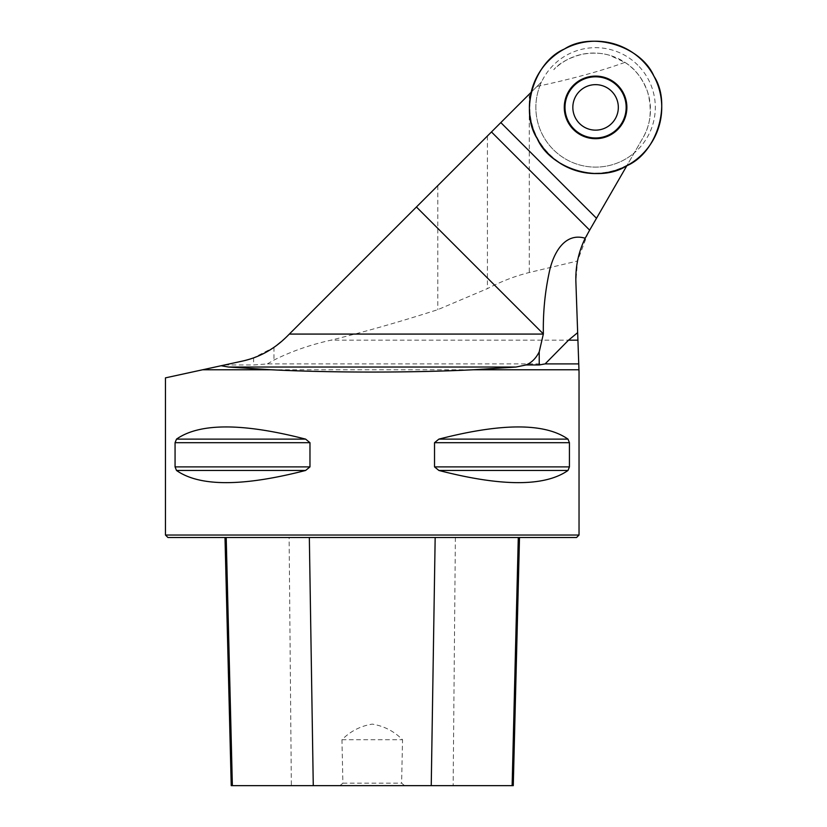 <?xml version="1.0" encoding="UTF-8"?>
<svg xmlns="http://www.w3.org/2000/svg" width="827" height="827" viewBox="0 0 827 827"><rect width="100%" height="100%" fill="white"/><g stroke="black" fill="none" stroke-linecap="round" stroke-linejoin="round"><path stroke-width="0.62" stroke-dasharray="4.13 3.1" d="M579.034 372.078L575.881 281.656L577.515 261.001L588.007 232.987L642.858 137.995A56.618 56.618 0 0 0 553.79 69.644C559.331 63.069 568.687 57.962 581.846 54.344C592.235 52.494 601.467 52.814 609.561 55.285L624.923 62.366C634.991 68.486 642.569 78.431 647.686 92.2C652.245 109.702 650.632 124.96 642.858 137.995L626.856 165.7M578.952 369.772L202.615 369.772L241.815 361.223L253.589 357.812L273.975 347.299L286.762 336.661L541.633 81.801A59.709 59.709 0 0 0 634.268 152.881M627.248 165.018A65.757 65.757 0 0 1 531.72 91.714L531.161 92.273M531.72 91.714L541.633 81.801M224.655 364.965L253.589 364.965L267.4 363.901L578.755 363.901M267.4 363.901L273.975 360.065C291.269 351.382 310.27 344.756 330.996 340.176C365.699 331.565 401.302 321.393 437.793 309.66L487.423 288.623C501.317 281.356 515.262 275.991 529.27 272.517L577.515 261.001M589.651 230.144L491.465 131.958M165.462 535.028L579.034 535.028M202.615 369.772L165.462 377.867M176.492 439.127L175.066 442.703L175.066 466.883L176.492 470.46C199.638 486.71 242.683 486.71 305.618 470.46L309.97 466.883L309.97 442.703L305.618 439.127C242.683 422.876 199.638 422.876 176.492 439.127L305.618 439.127M438.879 439.127L434.526 442.703L434.526 466.883L438.879 470.46C501.824 486.71 544.859 486.71 568.004 470.46L569.431 466.883L569.431 442.703L568.004 439.127C544.859 422.876 501.824 422.876 438.879 439.127L568.004 439.127M536.992 86.432C571.798 79.03 601.115 71.008 624.923 62.366M339.918 785.65L342.895 783.169L341.954 739.741C350.462 731.192 360.572 725.982 372.284 724.121C383.997 726.023 394.076 731.233 402.542 739.741L401.602 783.169L404.579 785.65L231.229 785.65M289.119 537.509L519.501 537.509L224.996 537.509L289.119 537.509L291.352 785.65M513.267 785.65L404.579 785.65M167.943 537.509L576.553 537.509M341.954 739.741L402.542 739.741M342.895 783.169L401.602 783.169M611.66 91.311A22.742 22.742 0 0 0 573.607 101.504A22.742 22.742 0 0 0 601.467 129.363A22.742 22.742 0 0 0 611.66 91.311M637.813 65.168A59.72 59.72 0 0 0 539.69 86.349A59.72 59.72 0 0 0 599.472 166.992A59.72 59.72 0 0 0 637.813 65.168M577.918 340.176L330.996 340.176M529.27 94.154L529.27 272.517M455.377 537.509L453.144 785.65M305.618 470.46L176.492 470.46M309.97 466.883L175.066 466.883M309.97 442.703L175.066 442.703M569.431 442.703L434.526 442.703M569.431 466.883L434.526 466.883M568.004 470.46L438.879 470.46M253.589 357.812L253.589 364.965M273.975 347.299L273.975 360.065M437.793 185.63L437.793 309.66M487.423 136L487.423 288.623"/><path stroke-width="1.24" d="M626.856 165.7L589.651 230.144L491.465 131.958L286.762 336.661C273.82 349.428 258.841 357.615 241.815 361.223L202.615 369.772L271.153 369.772L228.417 367.033L221.119 365.73M416.436 206.998L543.37 333.932C542.967 313.33 544.838 293.203 548.983 273.572C552.477 255.098 563.766 231.849 585.206 238.238L589.651 230.144M531.161 92.273L491.465 131.958M578.755 363.901L545.127 363.901L568.542 340.176L577.659 332.63L579.034 372.078L579.034 535.028L165.462 535.028L165.462 377.867L202.615 369.772M543.37 333.932L539.225 351.826C535.948 358.37 531.534 362.753 525.993 364.965L516.079 367.033L473.344 369.772L578.952 369.772M525.993 364.965L539.225 364.965L545.127 363.901M271.153 369.772C332.65 372.822 411.856 372.822 473.344 369.772M175.066 466.883L175.066 442.703L176.492 439.127C199.638 422.876 242.683 422.876 305.618 439.127L309.97 442.703L309.97 466.883L305.618 470.46C242.683 486.71 199.638 486.71 176.492 470.46L175.066 466.883L309.97 466.883M568.004 439.127L569.431 442.703L569.431 466.883L568.004 470.46C544.859 486.71 501.824 486.71 438.879 470.46L434.526 466.883L434.526 442.703L438.879 439.127C501.824 422.876 544.859 422.876 568.004 439.127L438.879 439.127M577.659 332.63L575.881 281.656C575.427 266.315 578.528 251.842 585.206 238.238M579.034 535.028L576.553 537.509L167.943 537.509L165.462 535.028M224.996 537.509L231.229 785.65L513.267 785.65L519.501 537.509M653.94 76.208A66.17 66.17 0 0 1 593.404 173.525A66.17 66.17 0 0 1 539.39 72.435A66.17 66.17 0 0 1 653.94 76.208C671.979 103.695 657.031 152.943 626.763 165.762C599.275 183.79 550.038 168.842 537.219 138.574C519.18 111.087 534.128 61.849 564.396 49.031C591.884 30.992 641.121 45.94 653.94 76.208M617.707 85.264A31.302 31.302 0 0 0 573.442 85.264A31.302 31.302 0 0 0 573.442 129.529A31.302 31.302 0 0 0 617.707 129.529A31.302 31.302 0 0 0 617.707 85.264M579.5 123.481A22.742 22.742 0 0 1 579.5 91.311A22.742 22.742 0 0 1 611.66 91.311A22.742 22.742 0 0 1 611.66 123.481A22.742 22.742 0 0 1 579.5 123.481M568.542 340.176L577.918 340.176M500.831 122.603L596.505 218.276M539.225 351.826L539.225 364.965M289.357 334.077L543.37 334.077M516.079 367.033L228.417 367.033M435.167 537.509L431.239 785.65M518.291 537.509L512.13 785.65M226.205 537.509L232.366 785.65M309.339 537.509L313.268 785.65M438.879 470.46L568.004 470.46M434.526 466.883L569.431 466.883M434.526 442.703L569.431 442.703M176.492 439.127L305.618 439.127M175.066 442.703L309.97 442.703M176.492 470.46L305.618 470.46M573.628 129.343A31.044 31.044 0 0 1 587.542 77.407A31.044 31.044 0 0 1 625.574 115.429A31.044 31.044 0 0 1 573.628 129.343M573.959 129.012A30.578 30.578 0 0 0 625.119 115.304A30.578 30.578 0 0 0 587.666 77.852A30.578 30.578 0 0 0 573.959 129.012"/></g></svg>
